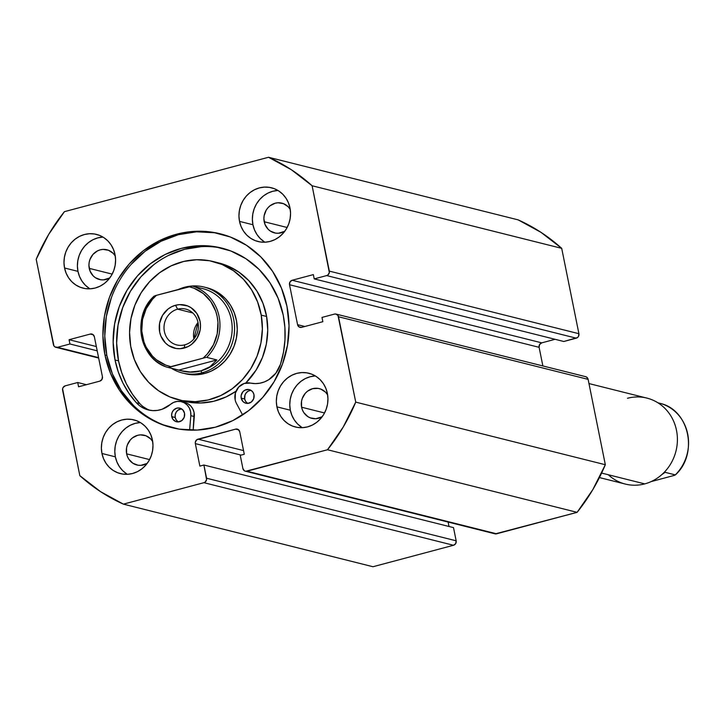 <?xml version="1.0" encoding="UTF-8"?>
<svg xmlns="http://www.w3.org/2000/svg" width="724" height="724" viewBox="0 0 724 724"><rect width="100%" height="100%" fill="white"/><g stroke="black" fill="none" stroke-linecap="round" stroke-linejoin="round"><path stroke-width="1.09" d="M221.209 234.042A99.903 92.627 -75.9 0 0 106.826 355.43L104.953 354.959A99.903 92.627 104.1 0 1 220.268 233.807A99.903 92.627 104.1 0 1 286.985 306.451L289.03 325.737L287.5 345.221L282.451 364.136L274.079 381.774L262.712 397.449L248.766 410.562L232.802 420.599L215.417 427.187L197.29 430.065L179.109 429.124L161.579 424.4L145.37 416.074L131.098 404.472L119.324 390.037L110.501 373.312L104.953 354.959L102.908 335.664L104.437 316.189L109.487 297.265L117.849 279.627L129.225 263.952L143.162 250.848L159.126 240.802L176.511 234.223L194.647 231.345L212.82 232.286L230.359 237.01L246.567 245.327L260.839 256.939L272.613 271.373L281.437 288.098L286.985 306.451A99.903 92.627 104.1 0 1 171.669 427.603A99.903 92.627 104.1 0 1 104.953 354.959L106.826 355.43A99.903 92.627 -75.9 0 0 172.647 427.848M140.239 422.572L135.207 423.368L130.392 425.196L125.967 427.974L122.103 431.613L118.944 435.957L116.627 440.844L115.225 446.093L114.799 451.495L115.369 456.844L101.948 453.477A27.702 25.684 104.1 0 1 133.922 419.884A27.702 25.684 104.1 0 1 152.42 440.029L152.99 445.378L152.565 450.781L151.162 456.02L148.845 460.917L145.687 465.261L141.823 468.89L137.397 471.677L132.573 473.505L127.551 474.301L122.51 474.039L117.65 472.727L113.152 470.419L109.197 467.206L105.93 463.206L103.487 458.563L101.948 453.477L101.378 448.129L101.803 442.726L103.206 437.477L105.523 432.59L108.681 428.246L112.546 424.608L116.971 421.83L121.786 420.001L126.818 419.205L131.858 419.468L136.718 420.771L141.216 423.078L145.171 426.3L148.438 430.3L150.882 434.934L152.42 440.029A27.702 25.684 104.1 0 1 120.446 473.623A27.702 25.684 104.1 0 1 101.948 453.477L115.369 456.844A27.702 25.684 -75.9 0 0 127.406 474.311M315.202 375.946L310.171 376.742L305.356 378.571L300.931 381.349L297.066 384.987L293.908 389.331L291.591 394.227L290.188 399.467L289.763 404.87L290.333 410.218L276.912 406.852A27.702 25.684 104.1 0 1 308.886 373.258A27.702 25.684 104.1 0 1 327.384 393.404L327.954 398.752L327.529 404.155L326.126 409.395L323.809 414.291L320.651 418.635L316.786 422.273L312.361 425.051L307.546 426.879L302.514 427.676L297.474 427.413L292.614 426.11L288.116 423.802L284.161 420.581L280.894 416.581L278.45 411.947L276.912 406.852L276.342 401.503L276.767 396.1L278.17 390.86L280.487 385.964L283.645 381.62L287.509 377.991L291.935 375.204L296.759 373.376L301.781 372.579L306.822 372.842L311.682 374.154L316.18 376.462L320.135 379.675L323.402 383.675L325.845 388.317L327.384 393.404A27.702 25.684 104.1 0 1 295.41 426.997A27.702 25.684 104.1 0 1 276.912 406.852L290.333 410.218A27.702 25.684 -75.9 0 0 302.37 427.685M102.835 237.092L97.812 237.888L92.989 239.716L88.563 242.504L84.699 246.133L81.55 250.486L79.224 255.373L77.83 260.622L77.405 266.016L77.966 271.364L64.554 268.007A27.702 25.684 104.1 0 1 96.527 234.413A27.702 25.684 104.1 0 1 115.025 254.549L115.587 259.898L115.161 265.301L113.768 270.55L111.442 275.437L108.292 279.781L104.428 283.419L100.002 286.206L95.179 288.025L90.156 288.831L85.115 288.568L80.246 287.256L75.758 284.948L71.803 281.736L68.536 277.726L66.092 273.093L64.554 268.007L63.984 262.658L64.409 257.255L65.803 252.006L68.128 247.119L71.278 242.775L75.142 239.137L79.577 236.35L84.391 234.531L89.423 233.725L94.464 233.988L99.324 235.3L103.813 237.608L107.767 240.821L111.034 244.83L113.487 249.463L115.025 254.549A27.702 25.684 104.1 0 1 83.052 288.143A27.702 25.684 104.1 0 1 64.554 268.007L77.966 271.364A27.702 25.684 -75.9 0 0 90.011 288.831M277.799 190.475L272.776 191.272L267.952 193.091L263.527 195.878L259.663 199.516L256.513 203.86L254.187 208.747L252.794 213.996L252.368 219.399L252.938 224.748L239.517 221.381A27.702 25.684 104.1 0 1 271.491 187.787A27.702 25.684 104.1 0 1 289.989 207.933L290.55 213.281L290.125 218.675L288.731 223.924L286.405 228.811L283.256 233.164L279.392 236.793L274.966 239.581L270.142 241.409L265.12 242.205L260.079 241.943L255.219 240.63L250.721 238.323L246.766 235.11L243.499 231.101L241.056 226.467L239.517 221.381L238.947 216.033L239.373 210.63L240.775 205.381L243.092 200.494L246.241 196.15L250.106 192.512L254.54 189.733L259.355 187.905L264.387 187.109L269.428 187.371L274.287 188.674L278.776 190.982L282.74 194.204L285.998 198.204L288.451 202.838L289.989 207.933A27.702 25.684 104.1 0 1 258.016 241.517A27.702 25.684 104.1 0 1 239.517 221.381L252.938 224.748A27.702 25.684 -75.9 0 0 264.975 242.214M284.758 231.3A15.331 14.208 104.1 0 1 274.441 232.884A15.331 14.208 104.1 0 1 264.206 221.743L287.147 227.49L264.206 221.743A15.331 14.208 104.1 0 1 281.898 203.154A15.331 14.208 104.1 0 1 290.243 209.417L288.125 206.702L283.446 203.643L277.971 202.774L275.183 203.218L270.07 205.77L267.934 207.779L266.188 210.186L264.124 215.797L263.889 218.784L265.056 224.558L268.215 229.336L270.405 231.119L275.582 233.119L278.369 233.264L284.758 231.3M109.795 277.926A15.331 14.208 104.1 0 1 99.478 279.509A15.331 14.208 104.1 0 1 89.242 268.369L112.184 274.115L89.242 268.369A15.331 14.208 104.1 0 1 106.935 249.78A15.331 14.208 104.1 0 1 115.279 256.043L113.161 253.328L108.482 250.269L102.998 249.4L100.22 249.843L97.55 250.848L92.962 254.405L89.939 259.518L89.161 262.414L88.925 265.409L90.093 271.183L93.251 275.962L95.441 277.744L100.618 279.745L103.405 279.889L109.795 277.926M322.153 416.771A15.331 14.208 104.1 0 1 311.836 418.363A15.331 14.208 104.1 0 1 301.6 407.214L324.542 412.97L301.6 407.214A15.331 14.208 104.1 0 1 319.293 388.625A15.331 14.208 104.1 0 1 327.646 394.897L325.519 392.173L320.841 389.123L318.153 388.399L312.587 388.688L307.465 391.241L305.329 393.25L302.297 398.363L301.528 401.268L301.6 407.214L302.451 410.028L303.808 412.599L307.809 416.59L310.288 417.866L315.773 418.734L322.153 416.771M147.189 463.396A15.331 14.208 104.1 0 1 136.872 464.98A15.331 14.208 104.1 0 1 126.637 453.839L149.578 459.595L126.637 453.839A15.331 14.208 104.1 0 1 144.329 435.251A15.331 14.208 104.1 0 1 152.683 441.513L150.556 438.798L145.877 435.739L140.402 434.871L137.614 435.314L132.501 437.866L130.365 439.875L127.333 444.988L126.564 447.894L126.637 453.839L127.487 456.654L128.845 459.215L132.836 463.215L138.013 465.215L140.809 465.36L147.189 463.396M336.054 314.08A3.692 3.421 104.1 0 1 338.524 316.768L588.123 379.367L605.327 464.727L355.737 402.128L338.524 316.768L588.123 379.367A3.692 3.421 -75.9 0 0 585.653 376.679L336.054 314.08A3.692 3.421 104.1 0 0 334.443 314.098L321.99 317.42L322.85 321.7L301.655 327.348A3.692 3.421 104.1 0 1 297.573 324.678L304.84 326.497L297.573 324.678L289.519 284.731L539.109 347.321L542.873 365.946L539.109 347.321L539.588 344.534L541.76 342.859L292.161 280.26L313.356 274.613L314.225 278.894L563.815 341.493L314.225 278.894L326.669 275.582L576.268 338.171L563.815 341.493L577.499 337.556L578.44 336.497L578.91 333.71L561.706 248.35L540.964 232.332L518.131 219.861L268.541 157.271L64.427 211.661A188.349 174.638 104.1 0 0 36.2 259.273L53.413 344.633A3.692 3.421 104.1 0 0 57.495 347.303L98.573 357.611L57.495 347.303L69.947 343.991L97.206 350.823L69.947 343.991L69.079 339.71L96.346 346.543L69.079 339.71L90.283 334.063A3.692 3.421 104.1 0 1 94.364 336.732L102.419 376.679A3.692 3.421 104.1 0 1 99.776 381.141L78.572 386.788L77.712 382.507L86.428 384.697L77.712 382.507L65.26 385.829A3.692 3.421 104.1 0 0 62.617 390.29L79.83 475.65A188.349 174.638 104.1 0 0 123.397 504.139L372.996 566.729L123.397 504.139L203.924 482.682L453.514 545.272L372.996 566.729L453.514 545.272L455.686 543.597L456.165 540.81L453.505 527.615L203.906 465.016L199.869 466.093L195.335 443.622L195.317 442.192L196.747 439.776L235.662 429.124L238.259 429.531L239.753 431.794L244.278 454.265L240.241 455.333L242.902 468.537L244.395 470.79L245.644 471.279L327.51 449.749L343.239 426.997L355.737 402.128L337.99 315.474L335.782 314.026L334.443 314.098L321.99 317.42L322.85 321.7L301.655 327.348L299.066 326.931L297.573 324.678L289.519 284.731L289.989 281.944L292.161 280.26L313.356 274.613L314.225 278.894L326.669 275.582L327.909 274.966L329.339 272.55L312.107 185.76L291.374 169.742L268.541 157.271L64.427 211.661L48.689 234.413L36.2 259.273L53.947 345.936L54.906 346.896L57.495 347.303L69.947 343.991L69.079 339.71L90.283 334.063L92.871 334.47L94.364 336.732L102.419 376.679L101.939 379.466L99.776 381.141L78.572 386.788L77.712 382.507L65.26 385.829L63.097 387.503L62.599 388.86L79.83 475.65L100.564 491.668L123.397 504.139L203.924 482.682L205.154 482.066L206.584 479.65L203.906 465.016L199.869 466.093L195.335 443.622L241.11 455.106L195.335 443.622A3.692 3.421 104.1 0 1 197.978 439.16L235.662 429.124L238.703 429.884L235.662 429.124A3.692 3.421 104.1 0 1 239.753 431.794L244.278 454.265L240.241 455.333L242.902 468.537A3.692 3.421 104.1 0 0 246.993 471.206L327.51 449.749L577.109 512.339L592.838 489.587L605.327 464.727L588.123 379.367L586.63 377.104L585.381 376.625M449.016 526.493L448.129 522.067L449.016 526.493M495.243 533.869L577.109 512.339L496.583 533.796L246.993 471.206L496.583 533.796A3.692 3.421 -75.9 0 1 494.972 533.814L245.373 471.215M541.76 342.859L555.1 339.303L541.76 342.859A3.692 3.421 -75.9 0 0 539.109 347.321L289.519 284.731A3.692 3.421 104.1 0 1 292.161 280.26L541.76 342.859M561.706 248.35L578.91 333.71L329.32 271.111L312.107 185.76L561.706 248.35A188.349 174.638 -75.9 0 0 518.131 219.861L268.541 157.271A188.349 174.638 104.1 0 1 312.107 185.76L561.706 248.35M277.953 190.466A27.702 25.684 -75.9 0 0 252.938 224.748L254.468 229.834L256.92 234.467L260.188 238.477L264.142 241.689M102.98 237.083A27.702 25.684 -75.9 0 0 77.966 271.364L79.504 276.459L81.957 281.093L85.215 285.093L89.179 288.315M315.347 375.937A27.702 25.684 -75.9 0 0 290.333 410.218L291.872 415.305L294.315 419.947L297.582 423.947L301.537 427.169M140.384 422.563A27.702 25.684 -75.9 0 0 115.369 456.844L116.908 461.93L119.351 466.564L122.618 470.573L126.573 473.786M90.283 334.063L93.315 334.823L90.283 334.063M243.545 450.59L197.978 439.16L243.545 450.59M203.906 465.016L453.505 527.615L456.165 540.81L206.566 478.22L203.906 465.016M456.165 540.81L206.566 478.22A3.692 3.421 104.1 0 1 203.924 482.682L453.514 545.272A3.692 3.421 -75.9 0 0 456.165 540.81M578.91 333.71L329.32 271.111A3.692 3.421 104.1 0 1 326.669 275.582L576.268 338.171A3.692 3.421 -75.9 0 0 578.91 333.71M214.702 232.757L196.521 231.816L178.394 234.694L161.009 241.282L145.044 251.319L131.107 264.423M111.36 297.736L106.31 316.659L104.781 336.135L106.826 355.43L112.374 373.783L121.207 390.507L132.981 404.942M355.737 402.128A188.349 174.638 104.1 0 1 327.51 449.749L577.109 512.339A188.349 174.638 -75.9 0 0 605.327 464.727L355.737 402.128M206.747 287.718A44.318 41.087 104.1 0 1 236.549 321.022L234.277 312.804L230.54 305.275L225.472 298.731L219.272 293.41L212.177 289.519L205.399 287.401M261.237 315.13A71.278 66.083 104.1 0 1 178.629 399.838A71.278 66.083 104.1 0 1 130.7 346.28A71.278 66.083 104.1 0 1 213.309 261.563A71.278 66.083 104.1 0 1 261.237 315.13L266.604 316.469L261.237 315.13L262.369 328.94L260.957 342.814L257.038 356.226L250.785 368.661L242.413 379.629L232.259 388.725L220.711 395.585L208.222 399.956L195.254 401.666L182.312 400.644L169.896 396.933L158.484 390.688L148.511 382.127L140.356 371.593L134.347 359.493L130.7 346.28L129.569 332.47L130.981 318.596L134.89 305.184L141.153 292.749L149.524 281.781L159.669 272.686L171.217 265.826L183.715 261.454L196.684 259.744L209.625 260.767L222.042 264.468L233.454 270.722L243.427 279.274L251.572 289.808L257.59 301.917L261.237 315.13M178.629 399.838L183.996 401.187A71.278 66.083 -75.9 0 0 236.015 391.222L226.087 396.933L213.589 401.304L200.62 403.006L183.733 401.123M213.309 261.563L218.675 262.912A71.278 66.083 -75.9 0 1 266.604 316.469L267.735 330.28L266.323 344.162L262.405 357.575L256.151 370L245.807 383.032A71.278 66.083 -75.9 0 0 266.604 316.469L262.957 303.266L256.948 291.157L248.794 280.622L238.82 272.07L227.408 265.817L218.431 262.848M185.018 373.647L195.525 374.824L203.589 373.765L211.354 371.041L218.53 366.778L224.847 361.122L230.051 354.298L233.942 346.57L236.377 338.235L237.255 329.601L236.549 321.022A44.318 41.087 104.1 0 1 185.19 373.693L185.335 373.729M599.418 477.569L625.337 484.066A44.318 41.087 -75.9 0 0 644.749 483.885A44.318 41.087 104.1 0 1 608.314 474.745M627.482 398.281A44.318 41.087 104.1 0 1 676.497 430.327A44.318 41.087 104.1 0 1 644.749 483.885L601.617 473.071L644.749 483.885A44.318 41.087 -75.9 0 0 677.393 440.69A44.318 41.087 -75.9 0 0 646.894 398.1L588.965 383.566M177.606 309.166A18.462 17.123 -75.9 0 0 164.384 331.483A18.462 17.123 -75.9 0 0 184.801 344.832L184.177 348.063A22.154 20.544 104.1 0 1 159.678 332.044A22.154 20.544 104.1 0 1 175.552 305.266L177.606 309.166L192.792 312.976L177.606 309.166A18.462 17.123 104.1 0 1 185.697 309.094A18.462 17.123 104.1 0 1 198.403 326.841A18.462 17.123 104.1 0 1 184.801 344.832A18.462 17.123 104.1 0 1 176.71 344.914A18.462 17.123 104.1 0 1 164.013 327.167A18.462 17.123 104.1 0 1 177.606 309.166L175.552 305.266L171.697 306.723L168.149 308.949L162.538 315.338L159.561 323.447L159.678 332.044L160.909 336.117L165.479 343.031L168.638 345.601L176.122 348.497L180.158 348.706L188.032 346.606L191.579 344.38L197.19 337.99L200.168 329.882L200.503 325.565L200.05 321.284L196.865 313.501L191.091 307.727L187.489 305.881L179.57 304.623L175.552 305.266A22.154 20.544 104.1 0 1 200.05 321.284A22.154 20.544 104.1 0 1 184.177 348.063L184.801 344.832A18.462 17.123 -75.9 0 0 198.032 322.515A18.462 17.123 -75.9 0 0 177.606 309.166M198.023 322.497A18.462 17.123 -75.9 0 0 193.905 338.913L198.023 322.497M184.656 287.229L184.539 287.835L184.656 287.229A44.318 41.087 104.1 0 1 204.059 287.048A44.318 41.087 104.1 0 1 234.558 329.637A44.318 41.087 104.1 0 1 201.915 372.833A44.318 41.087 -75.9 0 0 233.662 319.275A44.318 41.087 -75.9 0 0 184.656 287.229A44.318 41.087 -75.9 0 0 178.33 289.491A44.318 41.087 104.1 0 1 184.656 287.229M201.996 288.442A42.472 39.377 104.1 0 1 232.178 328.968A42.472 39.377 104.1 0 1 200.883 370.878L201.915 372.833L204.593 373.503L201.915 372.833A44.318 41.087 104.1 0 1 182.502 373.014A44.318 41.087 104.1 0 1 171.461 368.308A44.318 41.087 -75.9 0 0 201.915 372.833L200.883 370.878A42.472 39.377 104.1 0 1 181.507 370.851M180.575 370.634L182.285 371.059A42.472 39.377 -75.9 0 0 200.883 370.878L190.213 372.027L180.575 370.634L168.448 367.484L205.869 357.439L170.846 366.652L165.751 365.113L156.475 359.81L152.483 356.154L146.185 347.185L143.995 342.054L141.768 330.986L142.51 319.583L146.176 308.732L152.474 299.284L156.465 295.32L192.312 286.043A42.472 39.377 104.1 0 1 219.091 316.488A42.472 39.377 104.1 0 1 206.702 357.375L216.901 359.937L209.978 366.76L200.883 370.878L190.213 372.027L184.511 371.448L168.484 367.557L170.846 366.652A40.996 38.01 104.1 0 1 142.519 336.615A40.996 38.01 104.1 0 1 156.465 295.32L188.883 286.677L193.978 288.215L203.254 293.519L210.693 301.41L215.734 311.275L217.209 316.714L217.96 322.343L217.218 333.746L213.553 344.597L207.254 354.054L203.263 358.018A40.996 38.01 104.1 0 0 217.209 316.714A40.996 38.01 104.1 0 0 188.883 286.677L192.312 286.043L202.512 288.595L192.312 286.043A42.472 39.377 -75.9 0 1 219.091 316.488A42.472 39.377 -75.9 0 1 206.702 357.375L216.901 359.937L178.683 370.118L216.901 359.937L209.978 366.76L200.883 370.878A42.472 39.377 -75.9 0 0 232.169 329.483A42.472 39.377 -75.9 0 0 202.946 288.668L201.236 288.243M154.927 295.772L156.465 295.32L154.927 295.772M154.103 296.225A42.472 39.377 -75.9 0 0 164.972 366.308M154.076 296.143C131.026 316.786 139.786 360.516 168.475 367.557L168.448 367.484M675.302 474.89A42.472 39.377 -75.9 0 0 687.691 434.002A42.472 39.377 -75.9 0 0 660.912 403.558L657.935 402.806L660.912 403.558A42.472 39.377 104.1 0 1 687.691 434.002A42.472 39.377 104.1 0 1 675.302 474.89L665.103 472.329L675.302 474.89M661.89 474.555L665.103 472.329L661.89 474.555M674.478 475.342L651.066 481.623L674.478 475.342M660.949 403.63L660.912 403.558C689.61 410.599 698.37 454.328 675.329 474.971M253.988 394.725A7.014 6.507 104.1 0 1 245.888 403.232A7.014 6.507 104.1 0 1 241.201 398.137L244.694 399.005A7.014 6.507 -75.9 0 0 247.698 403.404L251.309 402.037L253.672 398.779L253.988 394.725L252.984 392.263L251.156 390.435L248.784 389.512L245.011 390.118L242.911 391.738L241.164 395.413L241.201 398.137L243.038 401.612L245.183 403.006L247.689 403.404L245.698 401.467L244.694 399.005L241.201 398.137A7.014 6.507 104.1 0 1 249.3 389.621A7.014 6.507 104.1 0 1 253.988 394.725M184.539 413.232A7.014 6.507 104.1 0 1 176.439 421.739A7.014 6.507 104.1 0 1 171.751 416.644L175.235 417.513A7.014 6.507 -75.9 0 0 178.249 421.911L181.851 420.544L184.213 417.286L184.539 413.232L182.701 409.757L179.326 408.019L176.774 408.164L173.452 410.246L172.068 412.589L171.606 415.286L172.755 419.106L175.724 421.522L178.231 421.92L176.249 419.974L175.235 417.513L171.751 416.644A7.014 6.507 104.1 0 1 179.851 408.128A7.014 6.507 104.1 0 1 184.539 413.232M236.486 403.494A13.665 12.67 104.1 0 1 235.146 399.748A13.665 12.67 104.1 0 1 250.531 383.087L255.165 383.602L259.835 383.204L264.396 381.91L268.685 379.738L275.88 373.15L280.469 364.308A27.331 25.34 104.1 0 1 250.531 383.087L244.187 383.458L238.694 387.05L235.409 392.969L235.146 399.748A13.665 12.67 104.1 0 0 236.486 403.494L242.612 414.961L236.486 403.494M283.229 315.166A92.31 85.586 104.1 0 1 280.469 364.308L283.491 352.199L284.975 339.818L284.894 327.393L283.229 315.166L278.107 298.207L269.952 282.749L259.074 269.409L245.888 258.685L230.911 251.002L214.711 246.631L197.914 245.762L181.163 248.423L165.099 254.513L150.348 263.789L137.47 275.898L126.962 290.378L119.225 306.677L114.564 324.162L113.152 342.162L115.035 359.982A92.31 85.586 104.1 0 1 221.589 248.042A92.31 85.586 104.1 0 1 283.229 315.166M223.327 248.495A92.31 85.586 -75.9 0 0 118.528 360.86L115.035 359.982L118.528 360.86A92.31 85.586 -75.9 0 0 139.813 403.594A27.331 25.34 -75.9 0 0 150.04 410.309M184.33 402.417L187.769 403.666L190.693 405.92L192.865 408.988L194.104 412.626L193.172 430.183L194.313 416.535L190.819 415.657L189.616 430.137L190.819 415.657L194.313 416.535A13.665 12.67 -75.9 0 0 184.955 402.553L181.462 401.684A13.665 12.67 104.1 0 1 190.819 415.657L190.62 411.757L189.38 408.119L187.208 405.042L184.276 402.788L180.846 401.548L177.181 401.413L173.606 402.399L170.402 404.435A13.665 12.67 104.1 0 1 181.462 401.684M136.329 402.716L139.813 403.594L136.329 402.716A92.31 85.586 104.1 0 1 115.035 359.982L118.229 371.81L122.908 383.005L128.972 393.367L136.329 402.716L139.822 405.902L143.832 408.336L148.212 409.92L152.818 410.617L157.497 410.39L162.095 409.259L170.402 404.435A27.331 25.34 104.1 0 1 148.275 409.938A27.331 25.34 104.1 0 1 136.329 402.716M201.399 246.64L184.647 249.3L168.592 255.382M153.832 264.658L140.954 276.776L130.447 291.256L122.718 307.555L118.048 325.04L116.636 343.031L118.528 360.86L121.722 372.679L126.392 383.883L132.465 394.245L139.813 403.594M143.316 406.779L147.316 409.214M250.993 390.327L248.495 390.987L246.395 392.616L245.011 394.951L244.694 399.005A7.014 6.507 -75.9 0 1 250.984 390.327M181.534 408.834L177.923 410.2L176.14 412.228L175.199 414.789L175.235 417.513A7.014 6.507 -75.9 0 1 181.525 408.834M98.663 358.054L55.92 347.33M204.059 287.048L206.91 287.754"/></g></svg>
